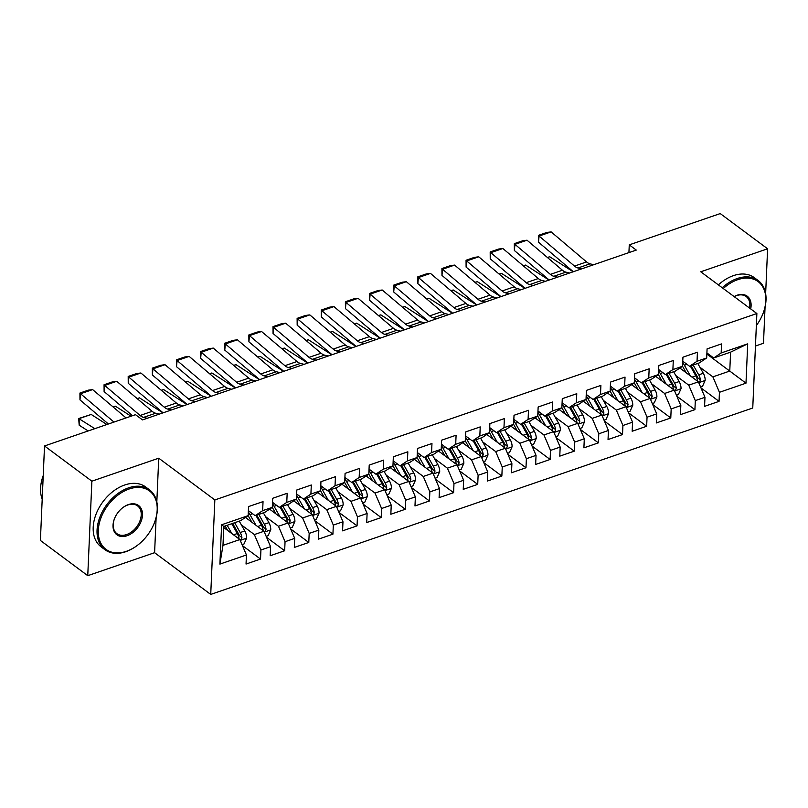 <?xml version="1.0" encoding="UTF-8"?>
<svg xmlns="http://www.w3.org/2000/svg" width="808" height="808" viewBox="0 0 808 808"><rect width="100%" height="100%" fill="white"/><g stroke="black" fill="none" stroke-linecap="round" stroke-linejoin="round"><path stroke-width="1.21" d="M755.46 346.036L763.479 343.279L765.065 306.969M210.726 594.425L752.753 408.01L756.874 313.524L214.847 499.94L210.726 594.425L154.601 552.692L156.136 517.474M156.823 501.93L158.732 458.197L91.88 481.184L87.759 575.68L154.601 552.692M87.759 575.68L40.4 540.461L44.521 445.966L91.88 481.184M219.897 564.105L221.614 524.776L248.157 515.645L240.693 520.645L223.806 526.452L222.978 545.36L219.897 564.105L246.44 554.975L246.046 564.045L260.529 559.065L260.923 549.995L270.569 546.683L270.175 555.742L284.658 550.763L285.052 541.703L294.708 538.38L294.314 547.44L308.787 542.461L309.181 533.401L318.837 530.078L318.443 539.148L332.926 534.169L333.32 525.099L342.976 521.776L342.572 530.846L357.055 525.867L357.449 516.797L367.105 513.484L366.711 522.544L381.184 517.564L381.588 508.495L391.234 505.182L390.84 514.241L405.323 509.262L405.717 500.202L415.373 496.88L414.979 505.949L429.452 500.97L429.846 491.9L439.501 488.577L439.108 497.647L453.591 492.668L453.985 483.598L463.641 480.275L463.236 489.345L477.72 484.366L478.114 475.296L487.769 471.983L487.375 481.043L501.849 476.064L502.253 467.004L511.898 463.681L511.504 472.751L525.988 467.761L526.382 458.702L536.037 455.379L535.643 464.449L550.117 459.469L550.511 450.399L560.166 447.076L559.772 456.146L574.256 451.167L574.65 442.097L584.305 438.784L583.901 447.844L598.385 442.865L598.779 433.805L608.434 430.482L608.04 439.542L622.514 434.563L622.918 425.503L632.563 422.18L632.169 431.25L646.653 426.271L647.046 417.201L656.702 413.878L656.308 422.948L670.781 417.968L671.175 408.899L680.831 405.586L680.437 414.645L694.92 409.666L695.314 400.596L704.97 397.284L704.566 406.343L719.049 401.364L700.99 387.931M706.859 354.015L745.986 383.174L747.703 343.844L721.16 352.975L721.554 343.905L707.081 348.884L706.687 357.954L697.031 361.267L697.425 352.207L682.942 357.186L682.548 366.256L672.892 369.569L673.296 360.509L658.813 365.489L658.419 374.548L648.763 377.871L649.157 368.801L634.684 373.781L634.28 382.851L624.635 386.174L625.028 377.104L610.545 382.083L610.151 391.153L600.495 394.476L600.889 385.406L586.416 390.385L586.022 399.455L576.367 402.768L576.76 393.708L562.277 398.687L561.883 407.747L552.228 411.07L552.632 402L538.148 406.99L537.754 416.049L528.099 419.372L528.493 410.302L514.019 415.282L513.615 424.351L503.97 427.674L504.364 418.605L489.88 423.584L489.486 432.654L479.831 435.966L480.225 426.907L465.751 431.886L465.358 440.946L455.702 444.269L456.096 435.209L441.612 440.188L441.219 449.248L431.563 452.571L431.967 443.501L417.484 448.48L417.09 457.55L407.434 460.873L407.828 451.803L393.355 456.783L392.951 465.852L383.305 469.165L383.699 460.106L369.216 465.085L368.822 474.155L359.166 477.467L359.56 468.408L345.087 473.387L344.693 482.447L335.037 485.77L335.431 476.7L320.948 481.679L320.554 490.749L310.908 494.072L311.302 485.002L296.819 489.981L296.425 499.051L286.769 502.374L287.163 493.304L272.69 498.284L272.286 507.353L262.64 510.666L263.034 501.606L248.551 506.586L248.157 515.645A18.958 9.837 -109 0 1 248.612 516.484L251.823 522.19M745.986 383.174L719.443 392.304L719.049 401.364M44.521 445.966L135.502 414.676L142.521 419.897L636.28 250.076L629.26 244.864L628.927 252.611M679.851 368.054L698.395 381.851L688.739 385.163L675.761 375.508M704.97 397.284L698.395 381.851M695.314 400.596L688.739 385.163M747.703 343.844L730.594 352.157L713.696 357.974L706.899 352.914M721.16 352.975L713.696 357.974M655.722 376.356L674.266 390.153L664.61 393.466L651.622 383.81M680.831 405.586L674.266 390.153M671.175 408.899L664.61 393.466M706.687 357.954L699.223 362.954L689.567 366.266L682.77 361.216M697.031 361.267L689.567 366.266M631.583 384.659L650.127 398.445L640.481 401.768L627.493 392.112M656.702 413.878L650.127 398.445M647.046 417.201L640.481 401.768M682.548 366.256L675.084 371.246L665.438 374.569L658.641 369.509M672.892 369.569L665.438 374.569M607.454 392.961L625.998 406.747L616.342 410.07L603.364 400.414M632.563 422.18L625.998 406.747M622.918 425.503L616.342 410.07M658.419 374.548L650.955 379.548L641.3 382.871L634.502 377.811M648.763 377.871L641.3 382.871M583.325 401.253L601.859 415.049L592.214 418.372L579.225 408.707M608.434 430.482L601.859 415.049M598.779 433.805L592.214 418.372M634.28 382.851L626.826 387.85L617.171 391.173L610.373 386.113M624.635 386.174L617.171 391.173M559.187 409.555L577.73 423.352L568.075 426.664L555.096 417.009M584.305 438.784L577.73 423.352M574.65 442.097L568.075 426.664M613.817 397.688L610.596 391.981A18.958 9.837 -109 0 0 610.121 391.173L602.687 396.152L593.032 399.465L586.234 394.415M600.495 394.476L593.032 399.465M535.058 417.857L553.601 431.644L543.946 434.967L530.957 425.311M560.166 447.076L553.601 431.644M550.511 450.399L543.946 434.967M589.688 405.99L586.467 400.283A18.958 9.837 -109 0 0 585.992 399.465L578.558 404.444L568.903 407.767L562.105 402.717M576.367 402.768L568.903 407.767M510.919 426.159L529.462 439.946L519.817 443.269L506.828 433.613M536.037 455.379L529.462 439.946M526.382 458.702L519.817 443.269M561.883 407.747L554.419 412.747L544.774 416.07L537.976 411.009M552.228 411.07L544.774 416.07M486.79 434.451L505.333 448.248L495.678 451.571L482.699 441.905M511.898 463.681L505.333 448.248M502.253 467.004L495.678 451.571M537.754 416.049L530.29 421.049L520.635 424.372L513.837 419.312M528.099 419.372L520.635 424.372M462.661 442.754L481.204 456.55L471.549 459.863L458.56 450.207M487.769 471.983L481.204 456.55M478.114 475.296L471.549 459.863M513.615 424.351L506.161 429.351L496.506 432.664L489.709 427.614M503.97 427.674L496.506 432.664M438.522 451.056L457.065 464.842L447.41 468.165L434.431 458.51M463.641 480.275L457.065 464.842M453.985 483.598L447.41 468.165M489.486 432.654L482.022 437.653L472.367 440.966L465.57 435.916M479.831 435.966L472.367 440.966M414.393 459.358L432.936 473.145L423.281 476.468L410.292 466.812M439.501 488.577L432.936 473.145M429.846 491.9L423.281 476.468M465.358 440.946L457.894 445.945L448.238 449.268L441.441 444.208M455.702 444.269L448.238 449.268M390.254 467.66L408.798 481.447L399.152 484.77L386.163 475.114M415.373 496.88L408.798 481.447M405.717 500.202L399.152 484.77M444.895 455.793L441.673 450.076A18.958 9.837 -109 0 0 441.198 449.268L433.755 454.248L424.109 457.57L417.312 452.51M431.563 452.571L424.109 457.57M366.125 475.952L384.669 489.749L375.013 493.062L362.034 483.406M391.234 505.182L384.669 489.749M381.588 508.495L375.013 493.062M417.09 457.55L409.626 462.55L399.97 465.873L393.173 460.812M407.434 460.873L399.97 465.873M341.996 484.255L360.54 498.041L350.884 501.364L337.896 491.708M367.105 513.484L360.54 498.041M357.449 516.797L350.884 501.364M396.627 472.387L393.405 466.681A18.958 9.837 -109 0 0 392.93 465.863L385.497 470.852L375.841 474.165L369.044 469.115M383.305 469.165L375.841 474.165M317.857 492.557L336.401 506.343L326.745 509.666L313.767 500.011M342.976 521.776L336.401 506.343M333.32 525.099L326.745 509.666M372.488 480.689L369.266 474.983A18.958 9.837 -109 0 0 368.791 474.165L361.358 479.144L351.712 482.467L344.905 477.407M359.166 477.467L351.712 482.467M293.728 500.859L312.272 514.645L302.616 517.968L289.638 508.313M318.837 530.078L312.272 514.645M309.181 533.401L302.616 517.968M344.693 482.447L337.229 487.446L327.573 490.769L320.776 485.709M335.037 485.77L327.573 490.769M269.599 509.151L288.133 522.948L278.487 526.26L265.499 516.605M294.708 538.38L288.133 522.948M285.052 541.703L278.487 526.26M320.554 490.749L313.09 495.748L303.444 499.071L296.647 494.011M310.908 494.072L303.444 499.071M245.46 517.453L264.004 531.25L254.348 534.563L241.37 524.907M270.569 546.683L264.004 531.25M260.923 549.995L254.348 534.563M296.425 499.051L288.961 504.051L279.305 507.363L272.508 502.313M286.769 502.374L279.305 507.363M223.755 527.563L239.875 539.542L222.978 545.36M246.44 554.975L239.875 539.542M272.286 507.353L264.832 512.343L255.177 515.666L248.379 510.616M262.64 510.666L255.177 515.666M765.641 293.627L767.6 248.793L720.241 213.575L629.26 244.864M158.732 458.197L214.847 499.94M767.6 248.793L700.748 271.781L756.874 313.524M699.89 367.216L712.878 376.871L729.765 371.054L730.594 352.157M221.614 524.776L223.806 526.452M719.443 392.304L712.878 376.871M260.529 559.065L242.461 545.632M284.658 550.763L266.589 537.33M308.787 542.461L290.729 529.028M332.926 534.169L314.857 520.736M357.055 525.867L338.996 512.434M381.184 517.564L363.125 504.131M405.323 509.262L387.254 495.829M429.452 500.97L411.393 487.527M453.591 492.668L435.522 479.235M477.72 484.366L459.661 470.933M501.849 476.064L483.79 462.631M525.988 467.761L507.919 454.328M550.117 459.469L532.058 446.036M574.256 451.167L556.187 437.734M598.385 442.865L580.326 429.432M622.514 434.563L604.455 421.13M646.653 426.271L628.584 412.837M670.781 417.968L652.723 404.535M694.92 409.666L676.851 396.233M113.978 422.079L80.558 393.749L79.972 399.889L108.403 423.998M126.048 417.928L92.627 389.597L80.558 393.749L79.931 393.052L88.375 390.143L92.627 389.597M79.972 399.889L79.931 393.052M242.047 544.663L243.996 543.986L246.632 538.047A7.908 4.101 -109 0 0 244.784 530.957L239.249 521.15M91.223 414.464L79.154 418.615L79.184 425.21L78.689 418.514L91.223 414.464L106.908 424.513M231.856 533.583L227.179 525.301M78.689 418.514L94.839 428.664M88.153 430.957L79.184 425.21M227.694 530.492L225.159 525.988M239.976 539.795L241.612 538.916L241.915 537.552A7.908 4.101 -109 0 0 240.198 532.533L234.663 522.726M232.643 523.422L238.825 534.381A4.03 2.091 71 0 1 239.39 535.674L241.915 537.552M231.765 523.715L237.299 533.533A7.908 4.101 71 0 1 239.027 538.542L239.138 538.997M147.238 418.271L143.572 417.382A14.928 7.747 71 0 1 140.117 415.484L104.687 385.446L104.111 391.587L132.542 415.696M159.307 414.12L155.641 413.231A14.928 7.747 71 0 1 152.177 411.333L116.756 381.295L104.687 385.446L104.06 384.749L112.504 381.841L116.756 381.295M104.111 391.587L104.06 384.749M171.377 409.969L167.7 409.08A14.928 7.747 71 0 1 164.246 407.181L128.826 377.144L128.24 383.295L163.075 412.827M183.436 405.818L179.77 404.929A14.928 7.747 71 0 1 176.316 403.03L140.885 372.993L128.826 377.144L128.189 376.447L136.643 373.538L140.885 372.993M128.24 383.295L128.189 376.447M266.185 536.361L268.135 535.684L270.771 529.745A7.908 4.101 -109 0 0 268.913 522.655L263.378 512.848M112.958 406.838L115.362 406.171L131.037 416.211M255.984 525.281L249.975 514.635A22.836 11.847 -109 0 0 248.319 511.959M264.105 531.492L265.357 531.068L266.054 529.25A7.908 4.101 -109 0 0 264.327 524.24L258.792 514.423M256.772 515.12L262.954 526.079A4.03 2.091 71 0 1 263.529 527.371L266.054 529.25M255.894 515.423L261.428 525.23A7.908 4.101 71 0 1 263.156 530.25L263.267 530.694M115.362 406.171L113.09 406.949M290.314 528.058L292.264 527.392L294.9 521.453A7.908 4.101 -109 0 0 293.041 514.363L287.507 504.546M137.087 398.536L139.491 397.869L162.923 412.878M280.113 516.979L274.114 506.333A22.836 11.847 -109 0 0 272.447 503.667M275.962 513.888L272.74 508.181A18.958 9.837 -109 0 0 272.266 507.363M288.244 523.19L289.486 522.766L290.183 520.948A7.908 4.101 -109 0 0 288.456 515.938L282.921 506.121M280.901 506.818L287.093 517.787A4.03 2.091 71 0 1 287.658 519.069L290.183 520.948M280.033 507.121L285.567 516.928A7.908 4.101 71 0 1 287.284 521.948L287.406 522.402M139.491 397.869L137.219 398.647M126.391 551.308A36.421 24.806 126.6 0 0 138.299 544.653A36.421 24.806 126.6 0 0 154.237 523.21A36.421 24.806 126.6 0 0 129.108 489.002A36.421 24.806 126.6 0 0 98.303 530.28A36.421 24.806 126.6 0 0 126.391 551.308M138.158 544.754A37.32 25.422 -53.4 0 1 138.027 544.855A37.32 25.422 -53.4 0 1 125.826 551.692A37.32 25.422 -53.4 0 1 104.949 549.713A37.32 25.422 -53.4 0 1 99.869 517.17A37.32 25.422 -53.4 0 1 128.613 487.84A37.32 25.422 -53.4 0 1 149.49 489.82A37.32 25.422 -53.4 0 1 154.358 522.897A37.32 25.422 -53.4 0 1 154.298 523.059M127.068 535.734A18.21 12.403 -53.4 0 1 114.504 518.625A18.21 12.403 -53.4 0 1 122.473 507.909A18.21 12.403 -53.4 0 1 128.432 504.576A18.21 12.403 -53.4 0 1 142.471 515.09A18.21 12.403 -53.4 0 1 127.068 535.734M114.564 518.473A17.311 11.797 126.6 0 0 116.887 533.664A17.311 11.797 126.6 0 0 126.573 534.573A17.311 11.797 126.6 0 0 139.915 520.968A17.311 11.797 126.6 0 0 137.552 505.869A17.311 11.797 126.6 0 0 127.866 504.95A17.311 11.797 126.6 0 0 122.341 508.02M104.949 549.713L101.091 546.834A37.32 25.422 -53.4 0 1 96.011 514.302A37.32 25.422 -53.4 0 1 124.755 484.972A37.32 25.422 -53.4 0 1 145.632 486.951L149.49 489.82M42.198 499.203A37.32 25.422 -53.4 0 1 43.228 475.599M756.349 325.543A36.421 24.806 126.6 0 0 762.863 313.888A36.421 24.806 126.6 0 0 737.734 279.679A36.421 24.806 126.6 0 0 723.261 288.527M722.231 287.749A37.32 25.422 -53.4 0 1 737.25 278.518A37.32 25.422 -53.4 0 1 758.116 280.497A37.32 25.422 -53.4 0 1 762.994 313.575A37.32 25.422 -53.4 0 1 762.934 313.736M734.098 296.587A18.21 12.403 -53.4 0 1 737.058 295.253A18.21 12.403 -53.4 0 1 750.683 308.919M749.561 308.08A17.311 11.797 126.6 0 0 746.188 296.546A17.311 11.797 126.6 0 0 736.502 295.627A17.311 11.797 126.6 0 0 734.169 296.637M718.373 284.881A37.32 25.422 -53.4 0 1 733.391 275.649A37.32 25.422 -53.4 0 1 754.258 277.629L758.116 280.497M195.506 401.667L191.839 400.778A14.928 7.747 71 0 1 188.375 398.879L152.954 368.842L152.379 374.993L187.214 404.525M207.575 397.526L203.909 396.627A14.928 7.747 71 0 1 200.445 394.728L165.024 364.701L152.954 368.842L152.328 368.145L160.772 365.246L165.024 364.701M152.379 374.993L152.328 368.145M219.645 393.375L215.968 392.476A14.928 7.747 71 0 1 212.514 390.577L177.083 360.55L176.508 366.691L211.343 396.223M231.704 389.224L228.038 388.335A14.928 7.747 71 0 1 224.584 386.436L189.153 356.399L177.083 360.55L176.457 359.843L184.901 356.944L189.153 356.399M176.508 366.691L176.457 359.843M314.443 519.756L316.403 519.09L319.039 513.151A7.908 4.101 -109 0 0 317.18 506.06L311.646 496.243M161.226 390.234L163.62 389.567L187.052 404.576M304.252 508.676L298.243 498.031A22.836 11.847 -109 0 0 296.587 495.365M300.091 505.586L296.869 499.879A18.958 9.837 -109 0 0 296.395 499.071M312.373 514.888L313.625 514.464L314.312 512.656A7.908 4.101 -109 0 0 312.595 507.636L307.06 497.819M305.04 498.516L311.221 509.484A4.03 2.091 71 0 1 311.797 510.777L314.312 512.656M304.161 498.819L309.696 508.636A7.908 4.101 71 0 1 311.423 513.646L311.534 514.1M163.62 389.567L161.358 390.345M338.582 511.464L340.532 510.787L343.168 504.849A7.908 4.101 -109 0 0 341.309 497.758L335.774 487.951M185.355 381.942L187.759 381.265L211.191 396.274M328.381 500.384L322.382 489.729A22.836 11.847 -109 0 0 320.715 487.062M324.23 497.294L321.008 491.577A18.958 9.837 -109 0 0 320.534 490.769M336.502 506.586L337.754 506.161L338.451 504.354A7.908 4.101 -109 0 0 336.724 499.334L331.189 489.527M329.169 490.224L335.35 501.182A4.03 2.091 71 0 1 335.926 502.475L338.451 504.354M328.29 490.517L333.825 500.334A7.908 4.101 71 0 1 335.552 505.343L335.663 505.798M187.759 381.265L185.487 382.053M243.774 385.073L240.107 384.184A14.928 7.747 71 0 1 236.643 382.285L201.222 352.248L200.637 358.388L235.471 387.921M255.843 380.921L252.167 380.033A14.928 7.747 71 0 1 248.713 378.134L213.282 348.096L201.222 352.248L200.596 351.551L209.04 348.642L213.282 348.096M200.637 358.388L200.596 351.551M362.711 503.162L364.661 502.485L367.297 496.546A7.908 4.101 -109 0 0 365.448 489.456L359.913 479.649M209.484 373.639L211.888 372.973L235.32 387.981M352.51 492.082L346.511 481.437A22.836 11.847 -109 0 0 344.854 478.76M348.359 488.991L345.137 483.275A18.958 9.837 -109 0 0 344.663 482.467M360.641 498.294L362.277 497.425L362.58 496.051A7.908 4.101 -109 0 0 360.863 491.032L355.328 481.225M353.298 481.921L359.489 492.88A4.03 2.091 71 0 1 360.055 494.173L362.58 496.051M352.429 482.224L357.964 492.032A7.908 4.101 71 0 1 359.681 497.051L359.802 497.496M211.888 372.973L209.626 373.75M267.902 376.77L264.236 375.882A14.928 7.747 71 0 1 260.782 373.983L225.351 343.945L224.776 350.096L259.61 379.629M279.972 372.619L276.306 371.731A14.928 7.747 71 0 1 272.841 369.832L237.421 339.794L225.351 343.945L224.725 343.249L233.169 340.34L237.421 339.794M224.776 350.096L224.725 343.249M386.85 494.86L388.799 494.193L391.436 488.254A7.908 4.101 -109 0 0 389.577 481.164L384.042 471.347M233.623 365.337L236.027 364.671L259.459 379.679M376.649 483.78L370.64 473.135A22.836 11.847 -109 0 0 368.983 470.458M384.77 489.991L386.022 489.567L386.719 487.749A7.908 4.101 -109 0 0 384.992 482.74L379.457 472.922M377.437 473.619L383.618 484.578A4.03 2.091 71 0 1 384.194 485.871L386.719 487.749M376.558 473.922L382.093 483.729A7.908 4.101 71 0 1 383.82 488.749L383.931 489.204M236.027 364.671L233.754 365.448M292.041 368.468L288.365 367.579A14.928 7.747 71 0 1 284.911 365.681L249.49 335.643L248.904 341.794L283.739 371.326M304.101 364.327L300.435 363.428A14.928 7.747 71 0 1 296.98 361.529L261.55 331.492L249.49 335.643L248.854 334.946L257.308 332.048L261.55 331.492M248.904 341.794L248.854 334.946M410.979 486.557L412.928 485.891L415.565 479.952A7.908 4.101 -109 0 0 413.706 472.862L408.171 463.045M257.752 357.035L260.156 356.368L283.588 371.377M400.778 475.478L394.779 464.832A22.836 11.847 -109 0 0 393.112 462.166M408.909 481.689L410.151 481.265L410.848 479.447A7.908 4.101 -109 0 0 409.121 474.437L403.586 464.62M401.566 465.317L407.757 476.286A4.03 2.091 71 0 1 408.323 477.579L410.848 479.447M400.697 465.62L406.232 475.437A7.908 4.101 71 0 1 407.949 480.447L408.07 480.901M260.156 356.368L257.883 357.146M316.17 360.176L312.504 359.277A14.928 7.747 71 0 1 309.04 357.378L273.619 327.351L273.043 333.492L307.878 363.024M328.24 356.025L324.564 355.136A14.928 7.747 71 0 1 321.109 353.227L285.689 323.2L273.619 327.351L272.993 326.644L281.436 323.745L285.689 323.2M273.043 333.492L272.993 326.644M435.108 478.265L437.067 477.589L439.693 471.65A7.908 4.101 -109 0 0 437.845 464.56L432.31 454.742M281.891 348.733L284.285 348.066L307.717 363.075M424.917 467.186L418.908 456.53A22.836 11.847 -109 0 0 417.251 453.864M420.756 464.095L417.534 458.378A18.958 9.837 -109 0 0 417.059 457.57M433.038 473.387L434.29 472.963L434.977 471.155A7.908 4.101 -109 0 0 433.26 466.135L427.725 456.328M425.705 457.015L431.886 467.984A4.03 2.091 71 0 1 432.462 469.276L434.977 471.155M424.826 457.318L430.361 467.135A7.908 4.101 71 0 1 432.088 472.145L432.199 472.599M284.285 348.066L282.022 348.854M340.309 351.874L336.633 350.985A14.928 7.747 71 0 1 333.179 349.086L297.748 319.049L297.172 325.19L332.007 354.722M352.369 347.723L348.702 346.834A14.928 7.747 71 0 1 345.248 344.935L309.817 314.898L297.748 319.049L297.122 318.352L305.565 315.443L309.817 314.898M297.172 325.19L297.122 318.352M459.247 469.963L461.196 469.286L463.832 463.348A7.908 4.101 -109 0 0 461.974 456.257L456.439 446.45M306.02 340.441L308.424 339.774L331.856 354.783M449.046 458.883L443.036 448.238A22.836 11.847 -109 0 0 441.38 445.561M457.166 465.095L458.419 464.671L459.116 462.853A7.908 4.101 -109 0 0 457.389 457.833L451.854 448.026M449.834 448.723L456.015 459.681A4.03 2.091 71 0 1 456.591 460.974L459.116 462.853M448.955 449.016L454.49 458.833A7.908 4.101 71 0 1 456.217 463.853L456.328 464.297M308.424 339.774L306.151 340.552M364.438 343.572L360.772 342.683A14.928 7.747 71 0 1 357.308 340.784L321.887 310.747L321.301 316.898L356.136 346.43M376.508 339.421L372.831 338.532A14.928 7.747 71 0 1 369.377 336.633L333.946 306.596L321.887 310.747L321.261 310.05L329.704 307.141L333.946 306.596M321.301 316.898L321.261 310.05M483.376 461.661L485.325 460.994L487.961 455.055A7.908 4.101 -109 0 0 486.103 447.965L480.578 438.148M330.149 332.139L332.553 331.472L355.985 346.481M473.175 450.581L467.175 439.936A22.836 11.847 -109 0 0 465.519 437.259M469.024 447.491L465.802 441.784A18.958 9.837 -109 0 0 465.327 440.966M481.305 456.793L482.548 456.369L483.245 454.55A7.908 4.101 -109 0 0 481.528 449.541L475.993 439.724M473.963 440.421L480.154 451.379A4.03 2.091 71 0 1 480.72 452.672L483.245 454.55M473.094 440.724L478.629 450.531A7.908 4.101 71 0 1 480.346 455.55L480.467 456.005M332.553 331.472L330.29 332.25M388.567 335.269L384.901 334.381A14.928 7.747 71 0 1 381.447 332.482L346.016 302.445L345.44 308.595L380.275 338.128M400.637 331.118L396.97 330.23A14.928 7.747 71 0 1 393.506 328.331L358.085 298.293L346.016 302.445L345.39 301.748L353.833 298.839L358.085 298.293M345.44 308.595L345.39 301.748M507.505 453.359L509.464 452.692L512.1 446.753A7.908 4.101 -109 0 0 510.242 439.663L504.707 429.846M354.288 323.836L356.681 323.17L380.124 338.178M497.314 442.279L491.304 431.634A22.836 11.847 -109 0 0 489.648 428.967M493.153 439.188L489.931 433.482A18.958 9.837 -109 0 0 489.456 432.664M505.434 448.49L506.687 448.066L507.384 446.248A7.908 4.101 -109 0 0 505.656 441.239L500.122 431.421M498.102 432.118L504.283 443.087A4.03 2.091 71 0 1 504.859 444.38L507.384 446.248M497.223 432.421L502.758 442.229A7.908 4.101 71 0 1 504.485 447.248L504.596 447.703M356.681 323.17L354.419 323.947M412.706 326.977L409.03 326.079A14.928 7.747 71 0 1 405.576 324.18L370.155 294.152L369.569 300.293L404.404 329.826M424.766 322.826L421.099 321.927A14.928 7.747 71 0 1 417.645 320.029L382.214 290.001L370.155 294.152L369.519 293.445L377.972 290.547L382.214 290.001M369.569 300.293L369.519 293.445M531.644 445.056L533.593 444.39L536.229 438.451A7.908 4.101 -109 0 0 534.371 431.361L528.836 421.544M378.417 315.534L380.821 314.868L404.252 329.876M521.443 433.987L515.443 423.331A22.836 11.847 -109 0 0 513.777 420.665M517.292 430.886L514.07 425.18A18.958 9.837 -109 0 0 513.595 424.372M529.573 440.188L530.816 439.764L531.513 437.956A7.908 4.101 -109 0 0 529.785 432.936L524.251 423.129M522.231 423.816L528.412 434.785A4.03 2.091 71 0 1 528.987 436.078L531.513 437.956M521.362 424.119L526.897 433.936A7.908 4.101 71 0 1 528.614 438.946L528.735 439.401M380.821 314.868L378.548 315.655M436.835 318.675L433.169 317.786A14.928 7.747 71 0 1 429.704 315.888L394.284 285.85L393.708 291.991L428.533 321.523M448.905 314.524L445.228 313.635A14.928 7.747 71 0 1 441.774 311.736L406.353 281.699L394.284 285.85L393.658 285.153L402.101 282.245L406.353 281.699M393.708 291.991L393.658 285.153M555.773 436.764L557.722 436.088L560.358 430.149A7.908 4.101 -109 0 0 558.51 423.059L552.975 413.252M402.556 307.242L404.949 306.575L428.381 321.584M545.582 425.685L539.572 415.039A22.836 11.847 -109 0 0 537.916 412.363M541.421 422.594L538.199 416.877A18.958 9.837 -109 0 0 537.724 416.07M553.702 431.896L554.955 431.472L555.641 429.654A7.908 4.101 -109 0 0 553.924 424.634L548.39 414.827M546.37 415.524L552.551 426.483A4.03 2.091 71 0 1 553.116 427.775L555.641 429.654M545.491 415.817L551.026 425.634A7.908 4.101 71 0 1 552.753 430.644L552.864 431.098M404.949 306.575L402.687 307.353M460.964 310.373L457.298 309.484A14.928 7.747 71 0 1 453.844 307.585L418.413 277.548L417.837 283.689L452.672 313.231M473.034 306.222L469.367 305.333A14.928 7.747 71 0 1 465.903 303.434L430.482 273.397L418.413 277.548L417.786 276.851L426.23 273.942L430.482 273.397M417.837 283.689L417.786 276.851M579.912 428.462L581.861 427.786L584.497 421.857A7.908 4.101 -109 0 0 582.639 414.756L577.104 404.949M426.685 298.94L429.088 298.273L452.52 313.282M569.711 417.382L563.701 406.737A22.836 11.847 -109 0 0 562.045 404.061M565.55 414.292L562.338 408.585A18.958 9.837 -109 0 0 561.863 407.767M577.831 423.594L579.084 423.17L579.78 421.352A7.908 4.101 -109 0 0 578.053 416.342L572.519 406.525M570.499 407.222L576.68 418.18A4.03 2.091 71 0 1 577.255 419.473L579.78 421.352M569.62 407.525L575.155 417.332A7.908 4.101 71 0 1 576.882 422.352L576.993 422.796M429.088 298.273L426.816 299.051M485.103 302.071L481.437 301.182A14.928 7.747 71 0 1 477.972 299.283L442.552 269.246L441.966 275.397L476.801 304.929M497.173 297.92L493.496 297.031A14.928 7.747 71 0 1 490.042 295.132L454.611 265.095L442.552 269.246L441.915 268.549L450.369 265.64L454.611 265.095M441.966 275.397L441.915 268.549M604.041 420.16L605.99 419.493L608.626 413.555A7.908 4.101 -109 0 0 606.768 406.464L601.233 396.647M450.814 290.638L453.217 289.971L476.649 304.98M593.84 409.08L587.84 398.435A22.836 11.847 -109 0 0 586.184 395.769M601.97 415.292L603.212 414.868L603.909 413.05A7.908 4.101 -109 0 0 602.182 408.04L596.647 398.223M594.627 398.92L600.819 409.888A4.03 2.091 71 0 1 601.384 411.171L603.909 413.05M593.759 399.223L599.294 409.03A7.908 4.101 71 0 1 601.011 414.049L601.132 414.504M453.217 289.971L450.945 290.749M509.232 293.769L505.566 292.88A14.928 7.747 71 0 1 502.111 290.981L466.681 260.944L466.105 267.094L500.94 296.627M521.301 289.628L517.635 288.729A14.928 7.747 71 0 1 514.171 286.83L478.75 256.803L466.681 260.944L466.054 260.247L474.498 257.348L478.75 256.803M466.105 267.094L466.054 260.247M628.17 411.858L630.129 411.191L632.765 405.252A7.908 4.101 -109 0 0 630.907 398.162L625.372 388.345M474.952 282.335L477.346 281.669L500.778 296.677M617.979 400.778L611.969 390.133A22.836 11.847 -109 0 0 610.313 387.466M626.099 406.99L627.351 406.565L628.048 404.757A7.908 4.101 -109 0 0 626.321 399.738L620.786 389.921M618.766 390.618L624.948 401.586A4.03 2.091 71 0 1 625.523 402.879L628.048 404.757M617.888 390.921L623.423 400.738A7.908 4.101 71 0 1 625.15 405.747L625.261 406.202M477.346 281.669L475.084 282.446M533.371 285.476L529.695 284.588A14.928 7.747 71 0 1 526.24 282.679L490.81 252.651L490.234 258.792L525.069 288.325M545.43 281.325L541.764 280.437A14.928 7.747 71 0 1 538.31 278.538L502.879 248.5L490.81 252.651L490.183 251.944L498.637 249.046L502.879 248.5M490.234 258.792L490.183 251.944M652.308 403.566L654.258 402.889L656.894 396.95A7.908 4.101 -109 0 0 655.035 389.86L649.501 380.053M499.081 274.043L501.485 273.367L524.917 288.375M642.107 392.486L636.108 381.841A22.836 11.847 -109 0 0 634.442 379.164M637.956 389.395L634.735 383.679A18.958 9.837 -109 0 0 634.26 382.871M650.238 398.687L651.48 398.273L652.177 396.455A7.908 4.101 -109 0 0 650.45 391.436L644.915 381.629M642.895 382.325L649.077 393.284A4.03 2.091 71 0 1 649.652 394.577L652.177 396.455M642.027 382.618L647.562 392.435A7.908 4.101 71 0 1 649.279 397.445L649.4 397.9M501.485 273.367L499.213 274.154M557.5 277.174L553.834 276.286A14.928 7.747 71 0 1 550.369 274.387L514.949 244.349L514.363 250.49L549.198 280.033M569.569 273.023L565.893 272.134A14.928 7.747 71 0 1 562.439 270.236L527.018 240.198L514.949 244.349L514.322 243.652L522.766 240.744L527.018 240.198M514.363 250.49L514.322 243.652M676.437 395.264L678.387 394.587L681.023 388.648A7.908 4.101 -109 0 0 679.175 381.558L673.64 371.751M523.22 265.741L525.614 265.075L549.046 280.083M666.246 384.184L660.237 373.538A22.836 11.847 -109 0 0 658.581 370.862M662.085 381.093L658.863 375.387A18.958 9.837 -109 0 0 658.389 374.569M674.367 390.395L675.619 389.971L676.306 388.153A7.908 4.101 -109 0 0 674.589 383.144L669.054 373.326M667.034 374.023L673.215 384.982A4.03 2.091 71 0 1 673.781 386.274L676.306 388.153M666.156 374.326L671.69 384.133A7.908 4.101 71 0 1 673.418 389.153L673.529 389.597M525.614 265.075L523.352 265.852M581.629 268.872L577.962 267.983A14.928 7.747 71 0 1 574.508 266.084L539.077 236.047L538.502 242.198L573.337 271.73M593.698 264.721L590.032 263.832A14.928 7.747 71 0 1 586.568 261.933L551.147 231.896L539.077 236.047L538.451 235.35L546.895 232.441L551.147 231.896M538.502 242.198L538.451 235.35M700.576 386.961L702.526 386.295L705.162 380.356A7.908 4.101 -109 0 0 703.303 373.266L697.769 363.449M547.349 257.439L549.753 256.772L573.185 271.781M690.375 375.882L684.366 365.236A22.836 11.847 -109 0 0 682.71 362.56M686.214 372.791L683.002 367.084A18.958 9.837 -109 0 0 682.528 366.266M698.496 382.093L699.748 381.669L700.445 379.851A7.908 4.101 -109 0 0 698.718 374.841L693.183 365.024M691.163 365.721L697.344 376.68A4.03 2.091 71 0 1 697.92 377.972L700.445 379.851M690.285 366.024L695.819 375.831A7.908 4.101 71 0 1 697.546 380.851L697.658 381.305M549.753 256.772L547.481 257.55M240.228 540.38L246.571 538.199M240.198 532.533L244.784 530.957M233.532 534.825L237.299 533.533M143.572 417.382L155.641 413.231M140.117 415.484L152.177 411.333M167.7 409.08L179.77 404.929M164.246 407.181L176.316 403.03M264.357 532.078L270.7 529.896M249.975 514.635L252.581 513.736M264.327 524.24L268.913 522.655M257.661 526.533L261.428 525.23M288.496 523.776L294.839 521.594M274.114 506.333L276.72 505.434M288.456 515.938L293.041 514.363M281.79 518.231L285.567 516.928M191.839 400.778L203.909 396.627M188.375 398.879L200.445 394.728M215.968 392.476L228.038 388.335M212.514 390.577L224.584 386.436M312.625 515.484L318.968 513.302M298.243 498.031L300.849 497.142M312.595 507.636L317.18 506.06M305.929 509.929L309.696 508.636M336.754 507.182L343.097 505M322.382 489.729L324.978 488.84M336.724 499.334L341.309 497.758M330.058 501.627L333.825 500.334M240.107 384.184L252.167 380.033M236.643 382.285L248.713 378.134M360.893 498.879L367.236 496.698M346.511 481.437L349.117 480.538M360.863 491.032L365.448 489.456M354.197 493.324L357.964 492.032M264.236 375.882L276.306 371.731M260.782 373.983L272.841 369.832M385.022 490.577L391.365 488.396M370.64 473.135L373.245 472.236M384.992 482.74L389.577 481.164M378.326 485.032L382.093 483.729M288.365 367.579L300.435 363.428M284.911 365.681L296.98 361.529M409.161 482.285L415.504 480.104M394.779 464.832L397.374 463.944M409.121 474.437L413.706 472.862M402.455 476.73L406.232 475.437M312.504 359.277L324.564 355.136M309.04 357.378L321.109 353.227M433.29 473.983L439.633 471.801M418.908 456.53L421.513 455.641M433.26 466.135L437.845 464.56M426.594 468.428L430.361 467.135M336.633 350.985L348.702 346.834M333.179 349.086L345.248 344.935M457.419 465.681L463.762 463.499M443.036 448.238L445.642 447.339M457.389 457.833L461.974 456.257M450.723 460.126L454.49 458.833M360.772 342.683L372.831 338.532M357.308 340.784L369.377 336.633M481.558 457.379L487.901 455.197M467.175 439.936L469.781 439.037M481.528 449.541L486.103 447.965M474.862 451.834L478.629 450.531M384.901 334.381L396.97 330.23M381.447 332.482L393.506 328.331M505.687 449.086L512.03 446.905M491.304 431.634L493.91 430.735M505.656 441.239L510.242 439.663M498.99 443.531L502.758 442.229M409.03 326.079L421.099 321.927M405.576 324.18L417.645 320.029M529.826 440.784L536.169 438.603M515.443 423.331L518.039 422.443M529.785 432.936L534.371 431.361M523.119 435.229L526.897 433.936M433.169 317.786L445.228 313.635M429.704 315.888L441.774 311.736M553.955 432.482L560.298 430.3M539.572 415.039L542.178 414.14M553.924 424.634L558.51 423.059M547.258 426.927L551.026 425.634M457.298 309.484L469.367 305.333M453.844 307.585L465.903 303.434M578.084 424.18L584.426 421.998M563.701 406.737L566.307 405.838M578.053 416.342L582.639 414.756M571.387 418.635L575.155 417.332M481.437 301.182L493.496 297.031M477.972 299.283L490.042 295.132M602.223 415.888L608.565 413.706M587.84 398.435L590.446 397.536M602.182 408.04L606.768 406.464M595.526 410.333L599.294 409.03M505.566 292.88L517.635 288.729M502.111 290.981L514.171 286.83M626.351 407.586L632.694 405.404M611.969 390.133L614.575 389.244M626.321 399.738L630.907 398.162M619.655 402.031L623.423 400.738M529.695 284.588L541.764 280.437M526.24 282.679L538.31 278.538M650.48 399.283L656.833 397.102M636.108 381.841L638.704 380.942M650.45 391.436L655.035 389.86M643.784 393.728L647.562 392.435M553.834 276.286L565.893 272.134M550.369 274.387L562.439 270.236M674.619 390.981L680.962 388.799M660.237 373.538L662.843 372.639M674.589 383.144L679.175 381.558M667.923 385.426L671.69 384.133M577.962 267.983L590.032 263.832M574.508 266.084L586.568 261.933M698.748 382.679L705.091 380.497M684.366 365.236L686.972 364.337M698.718 374.841L703.303 373.266M692.052 377.134L695.819 375.831"/></g></svg>
